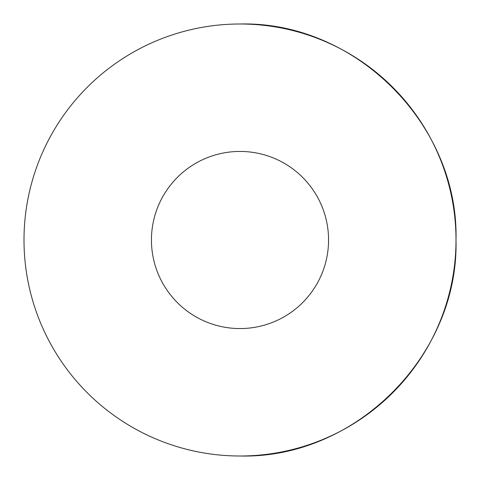 <?xml version="1.0" encoding="UTF-8"?>
<svg xmlns="http://www.w3.org/2000/svg" width="480" height="480" viewBox="0 0 480 480"><rect width="100%" height="100%" fill="white"/><g stroke="black" fill="none" stroke-linecap="round" stroke-linejoin="round"><path stroke-width="0.72" d="M240 151.44A88.56 88.56 0 0 0 151.44 240A88.56 88.56 0 0 0 240 328.56A88.56 88.56 0 0 0 328.56 240A88.56 88.56 0 0 0 240 151.44M240 456A216 216 0 0 0 456 240C458.976 124.578 355.422 21.024 240 24A216 216 0 0 0 24 240A216 216 0 0 0 240 456C355.422 458.976 458.976 355.422 456 240A216 216 0 0 0 240 24M151.836 248.352A88.56 88.56 0 0 1 151.632 245.832L151.53 243.93A88.56 88.56 0 0 1 151.44 240M151.848 248.502L151.806 248.076M151.632 245.832L151.53 243.93M155.844 212.412L156.846 209.538M154.494 216.954L155.022 215.07"/></g></svg>
